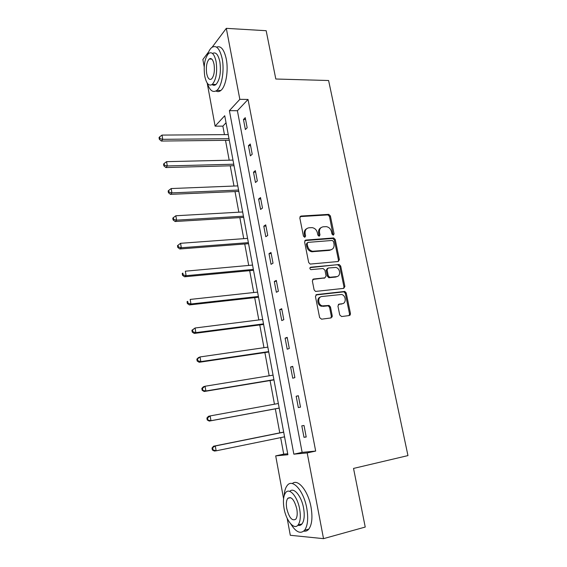 <?xml version="1.0" encoding="UTF-8"?>
<svg xmlns="http://www.w3.org/2000/svg" width="567" height="567" viewBox="0 0 567 567"><rect width="100%" height="100%" fill="white"/><g stroke="black" fill="none" stroke-linecap="round" stroke-linejoin="round"><path stroke-width="0.85" d="M333.268 235.149L334.076 233.88L330.391 215.949L328.761 214.361L301.02 216.048L299.801 217.863L303.444 236.17L304.777 237.304L305.627 236.007L305.152 233.632C304.791 230.266 306.081 228.31 309.022 227.771L312.226 227.636C314.883 228.175 316.599 229.876 317.371 232.739L317.846 235.092L319.157 236.212L319.986 234.936L319.512 232.583C319.143 229.245 320.398 227.317 323.282 226.779L326.386 226.644C329.016 227.169 330.717 228.855 331.497 231.705L331.971 234.036L333.268 235.149M333.105 235.149L329.512 216.488L327.882 214.907L300.021 216.615M304.685 237.304L304.309 234.15L305.152 233.632M319.03 236.212L318.64 233.094L319.512 232.583M339.739 314.983L341.632 316.549L349.315 315.543L350.47 313.586L346.231 292.976L344.842 291.438L316.655 294.578L315.443 296.534L319.625 317.591L321.553 319.178L331.078 317.931L332.269 315.954L330.469 306.995L329.115 305.457L322.347 305.868C317.747 304.848 317.428 296.768 321.957 296.506L341.518 294.471C346.076 295.343 346.607 303.444 342.114 303.756L339.101 304.125L337.932 306.067L339.739 314.983M212.129 47.217L226.318 28.35L266.171 30.71L275.81 79.011L328.605 80.514L407.964 455.592L353.532 468.427L365.233 527.055L323.523 538.65L290.297 535.283L287.178 518.344M226.318 28.35L239.834 99.331L229.394 110.664L293.848 454.174L307.194 452.92L323.523 538.65M248.034 99.452L237.403 110.728L302.133 452.374L315.67 451.07L248.034 99.452L239.834 99.331M315.67 451.07L307.194 452.92M338.223 261.515L339.378 259.658L335.239 239.522L333.68 237.949L305.804 240.075L304.585 241.932L308.675 262.493L310.163 264.08L338.223 261.515M340.703 266.093L344.892 286.463L343.737 288.369L315.521 291.438L314.118 289.879L312.346 280.948L313.558 279.021L324.905 277.844L326.096 275.945L324.912 270.105L323.027 268.517L310.907 269.644C309.603 268.765 309.539 267.95 310.73 267.213L339.229 264.541L340.703 266.093L339.789 266.54L343.971 286.874L344.892 286.463M243.463 119.502L245.376 129.545L247.169 127.773L245.249 117.688L243.463 119.502L245.596 119.509M248.452 145.698L250.387 155.861L252.216 154.21L250.267 144.004L248.452 145.698L250.586 145.669M253.499 172.212L255.462 182.489L257.326 180.958L255.356 170.632L253.499 172.212L255.639 172.141M258.609 199.038L260.593 209.443L262.493 208.032L260.501 197.585L258.609 199.038L260.756 198.932M263.783 226.19L265.788 236.715L267.723 235.44L265.71 224.858L263.783 226.19L265.93 226.042M269.013 253.669L271.047 264.328L273.025 263.18L270.976 252.471L269.013 253.669L271.175 253.484M274.315 281.487L276.37 292.274L278.383 291.261L276.313 280.417L274.315 281.487L276.476 281.26M279.673 309.646L281.756 320.568L283.812 319.689L281.714 308.71L279.673 309.646L281.842 309.376M285.102 338.152L287.214 349.208L289.305 348.471L287.185 337.358L285.102 338.152L287.278 337.847M290.602 367.012L292.735 378.21L294.875 377.615L292.721 366.36L290.602 367.012L292.778 366.665M296.165 396.234L298.327 407.574L300.51 407.127L298.334 395.731L296.165 396.234L298.355 395.844M301.8 425.824L303.99 437.306L306.215 437.015L304.011 425.477L301.8 425.824M226.035 122.784L222.874 126.136L224.447 134.627M225.51 140.34L229.188 160.185M230.237 165.805L233.987 186.04M235.014 191.561L238.842 212.2M239.848 217.622L243.746 238.664M244.738 243.98L248.715 265.441M249.686 270.65L253.74 292.529M254.689 297.64L258.828 319.951M259.757 324.941L263.974 347.699M264.881 352.575L269.183 375.779M270.069 380.542L274.456 404.207M275.321 408.842L279.779 432.876M280.658 437.618L283.727 454.153L287.717 453.763M350.073 315.16L349.548 314.635M332.234 316.896L331.376 317.01M349.952 314.586L350.378 314.692M336.16 276.802L336.741 276.746M204.205 66.8L202.873 59.528L208.656 51.831M283.578 498.719L275.704 455.882L287.894 454.734L224.723 115.732L215.113 126.15L207.196 83.044M283.727 454.153L275.704 455.882M222.874 126.136L215.113 126.15M237.403 110.728L229.394 110.664M302.133 452.374L293.848 454.174M303.99 437.306L306.18 436.852M321.057 227.629C319.065 228.671 318.257 230.493 318.64 233.094M306.719 228.664C304.734 229.734 303.926 231.563 304.309 234.15M338.173 261.515L338.471 260.111L334.346 240.018L332.794 238.445L304.862 240.592M333.516 241.563L332.219 240.451L308.001 242.371L307.151 243.668L307.654 246.184C308.377 248.948 310.014 250.642 312.566 251.266L330.306 249.905C333.176 249.317 334.417 247.361 334.02 244.03L333.516 241.563M307.314 242.768L306.3 244.164L307.151 243.668M331.419 249.65L329.413 250.38L311.701 251.748C309.15 251.124 307.52 249.437 306.797 246.673L306.3 244.164M343.595 288.383L343.971 286.874M312.715 279.453L324.813 277.894M310.021 267.645L338.839 264.52M336.5 276.646C341.114 276.405 340.37 268.113 335.685 267.44L328.243 268.007L327.067 269.892L328.243 275.718L329.682 277.277L336.5 276.646L335.593 277.072L337.131 276.519M327.421 268.418L326.174 270.331L327.067 269.892M335.593 277.072L328.789 277.71L327.35 276.15L326.174 270.331M339.789 266.54L337.939 264.966M342.518 303.678L338.357 304.479M320.49 297.009C316.429 297.923 317.18 305.301 321.454 306.251L323.856 305.989M330.88 317.959L331.362 316.308L329.562 307.364L328.208 305.833L322.963 306.364M349.074 315.571L349.527 313.941L345.303 293.373L343.921 291.835L315.854 294.968M228.239 134.599L162.013 135.088L162.743 139.326L161.347 141.048L229.302 140.297M159.88 138.596L159.589 136.902L159.036 137.597L159.327 139.284L159.88 138.596L162.743 139.326L228.997 138.667M159.589 136.902L162.013 135.088M161.347 141.048L159.327 139.284M207.246 83.122C209.769 90.621 212.965 93.045 216.828 90.401C221.761 86.68 224.582 70.705 222.2 58.869C219.805 48.471 216.318 44.687 211.746 47.5C210.088 48.875 208.699 51.243 207.572 54.588M215.963 91.004C217.586 91.967 219.209 91.797 220.832 90.479C225.801 86.765 228.664 70.832 226.276 59.032C224.121 49.428 220.889 45.459 216.587 47.132M210.506 58.5L210.385 59.046M211.81 59.103L209.209 59.003C206.672 62.037 205.835 66.913 206.7 73.632C207.784 78.508 209.407 80.28 211.569 78.948C214.078 75.935 214.907 71.052 214.042 64.298C212.944 59.45 211.328 57.678 209.209 59.003L209.251 58.961M212.505 53.468C215.751 51.682 218.21 54.453 219.868 61.789C221.215 72.264 219.918 79.827 215.992 84.483C214.68 85.539 213.383 85.56 212.101 84.547M216.119 61.647C214.411 54.134 211.916 51.399 208.635 53.44C204.694 58.167 203.39 65.729 204.737 76.134C206.402 83.718 208.925 86.468 212.292 84.391C216.19 79.727 217.466 72.144 216.119 61.647M290.807 523.972C295.917 532.215 300.517 534.305 304.607 530.23C307.753 525.708 308.469 518.351 306.761 508.152C303.714 490.717 292.452 478.222 287.256 485.451C285.47 487.677 284.428 491.128 284.131 495.806M303.749 531.13C305.712 531.506 307.406 530.825 308.831 529.096C312.006 524.581 312.736 517.239 311.021 507.068C308.143 490.781 297.838 478.364 292.303 483.573M289.772 491.398C293.656 486.769 301.453 495.884 303.572 508.046C304.798 515.382 304.273 520.676 302.005 523.922C300.857 525.311 299.482 525.751 297.873 525.233M299.652 509.038C297.491 496.522 289.425 487.365 285.676 492.617C283.387 495.856 282.848 501.136 284.06 508.464C286.08 520.648 294.153 530.443 298.107 524.957C300.368 521.704 300.879 516.395 299.652 509.038M286.746 508.564C289.156 517.799 292.175 521.342 295.79 519.181C297.25 517.09 297.583 513.674 296.796 508.932C294.323 499.683 291.318 496.153 287.781 498.343C286.307 500.434 285.966 503.836 286.746 508.564M232.987 160.1L166.57 161.659L167.3 165.947L165.883 167.548L234.029 165.706M164.423 165.195L164.132 163.48L163.565 164.132L163.856 165.84L164.423 165.195L167.3 165.947L233.753 164.21M164.132 163.48L166.57 161.659M165.883 167.548L163.856 165.84M237.793 185.891L171.177 188.549L171.921 192.886L170.469 194.368L238.82 191.398M169.023 192.121L168.725 190.392L168.151 190.987L168.442 192.716L169.023 192.121L171.921 192.886L238.572 190.051M168.725 190.392L171.177 188.549M170.469 194.368L168.442 192.716M242.655 211.98L175.841 215.765L176.592 220.152L175.111 221.506L243.668 217.388M173.679 219.372L173.374 217.622L172.786 218.167L173.084 219.918L173.679 219.372L176.592 220.152L243.441 216.19M173.374 217.622L175.841 215.765M175.111 221.506L173.084 219.918M247.581 238.381L180.561 243.307L181.327 247.758L179.81 248.977L248.566 243.69M178.385 246.964L178.081 245.185L177.478 245.681L177.783 247.453L178.385 246.964L181.327 247.758L248.374 242.641M178.081 245.185L180.561 243.307M179.81 248.977L177.783 247.453M252.556 265.087L185.345 271.196L186.118 275.697L184.566 276.788L253.527 270.289M183.155 274.882L182.85 273.081L182.234 273.528L182.539 275.321L183.155 274.882L186.118 275.697L253.357 269.403M182.234 273.528L182.85 273.081M184.566 276.788L182.539 275.321M257.588 292.118L190.179 299.426L190.966 303.983L189.378 304.933L258.538 297.207M187.982 303.154L187.67 301.332L187.046 301.715L187.351 303.536L187.982 303.154L190.966 303.983L258.403 296.477M187.046 301.715L187.67 301.332M189.378 304.933L187.351 303.536M262.691 319.462L195.083 328.002L195.87 332.616L194.254 333.431L263.62 324.444M192.872 331.773L192.56 329.93L191.915 330.263L192.227 332.099L192.872 331.773L195.87 332.616L263.513 323.877M191.915 330.263L195.083 328.002L192.56 329.93M194.254 333.431L192.227 332.099M267.844 347.139L200.045 356.941L200.838 361.611L199.187 362.285L268.751 352.001M197.819 360.754L197.5 358.883L196.848 359.159L197.167 361.023L197.819 360.754L200.838 361.611L268.68 351.604M196.848 359.159L198.393 357.635L200.045 356.941L197.5 358.883M199.187 362.285L197.167 361.023M273.067 375.148L205.063 386.247L205.878 390.975L204.184 391.499L273.953 379.897M202.83 390.096L202.511 388.204L201.838 388.416L202.164 390.309L205.878 390.975L273.911 379.67M201.838 388.416L203.376 386.793L205.063 386.247L202.511 388.204M204.184 391.499L202.164 390.309M278.347 403.498L210.151 415.916L210.974 420.707L209.244 421.083L279.212 408.12M207.905 419.807L207.579 417.893L206.898 418.049L207.224 419.963L210.974 420.707L279.198 408.07M206.898 418.049L208.429 416.32L210.151 415.916L207.579 417.893M209.244 421.083L207.224 419.963M283.677 432.089L213.539 446.215L215.304 445.974L216.133 450.822L284.556 436.824M283.698 432.189L215.304 445.974L212.015 448.058L212.349 449.992L213.05 449.9L212.717 447.965M213.05 449.9L216.133 450.822L214.369 451.041L212.349 449.992M212.015 448.058L213.539 446.215M333.19 234.384L334.076 233.88M304.777 236.517L305.627 236.007M319.115 235.44L319.986 234.936M300.184 216.601L301.02 216.048M327.669 214.9L328.541 214.361M329.512 216.488L330.391 215.949M304.954 240.578L305.804 240.075M332.496 238.438L333.382 237.942M334.346 240.018L335.239 239.522M338.471 260.111L339.378 259.658M306.797 246.673L307.654 246.184M312.878 251.798L313.742 251.316M329.413 250.38L330.306 249.905M312.729 279.432L313.558 279.021M324.012 278.277L324.905 277.844M310.106 267.532L310.73 267.213M327.35 276.15L328.243 275.718M329.236 277.731L330.129 277.306M338.471 304.38L339.101 304.125M341.192 304.132L342.114 303.756M327.655 305.79L328.562 305.415M329.562 307.364L330.469 306.995M331.362 316.308L332.269 315.954M315.904 294.918L316.655 294.578M343.439 291.807L344.36 291.41M345.303 293.373L346.231 292.976M349.527 313.941L350.47 313.586M327.882 214.907L328.761 214.361M332.794 238.445L333.68 237.949M311.701 251.748L312.566 251.266M328.789 277.71L329.682 277.277M338.322 264.987L339.229 264.541M321.454 306.251L322.347 305.868M328.208 305.833L329.115 305.457M343.921 291.835L344.842 291.438M215.992 84.483L212.292 84.391M216.828 90.401L220.832 90.479M290.651 497.642L287.781 498.343M302.005 523.922L298.107 524.957M304.607 530.23L308.831 529.096"/></g></svg>
